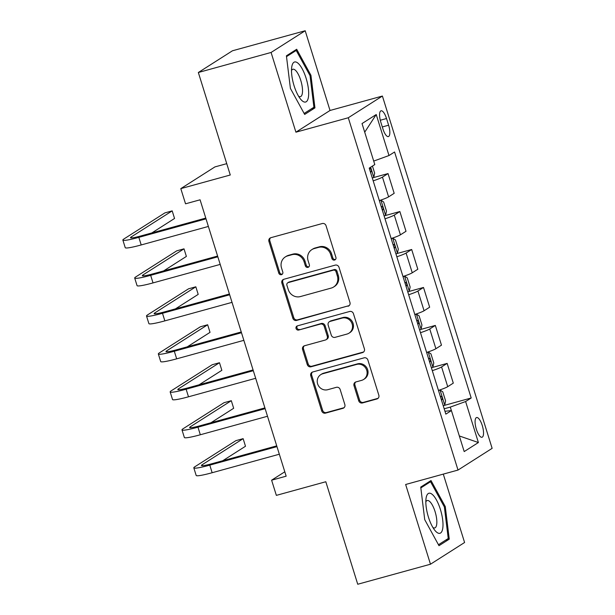 <?xml version="1.0" encoding="UTF-8"?>
<svg xmlns="http://www.w3.org/2000/svg" width="615" height="615" viewBox="0 0 615 615"><rect width="100%" height="100%" fill="white"/><g stroke="black" fill="none" stroke-linecap="round" stroke-linejoin="round"><path stroke-width="0.92" d="M334.56 260.045A2.199 2.06 -122.5 0 0 335.913 257.408L326.05 225.728A3.137 2.944 -122.5 0 0 322.26 223.537L270.854 237.697A3.137 2.944 -122.5 0 0 268.932 241.464L278.795 273.137A2.199 2.06 -122.5 0 0 281.97 274.444A2.199 2.06 -122.5 0 0 282.792 272.038L281.516 267.94A10.04 9.433 -122.5 0 1 285.268 256.955A10.04 9.433 -122.5 0 1 287.682 255.878L291.964 254.702A10.04 9.433 -122.5 0 1 304.079 261.721L305.355 265.826A2.199 2.06 -122.5 0 0 308.53 267.125A2.199 2.06 -122.5 0 0 309.353 264.719L308.077 260.622A10.04 9.433 -122.5 0 1 311.828 249.636A10.04 9.433 -122.5 0 1 314.242 248.568L318.524 247.384A10.04 9.433 -122.5 0 1 330.639 254.41L331.916 258.508A2.199 2.06 -122.5 0 0 334.56 260.045M311.828 249.636L312.751 249.052A10.04 9.433 -122.5 0 1 315.164 247.976L319.446 246.8A10.04 9.433 -122.5 0 1 331.562 253.818L332.838 257.923A2.199 2.06 -122.5 0 0 335.513 259.445M270.592 237.782A3.137 2.944 -122.5 0 0 269.847 240.88L279.717 272.553A2.199 2.06 -122.5 0 0 282.393 274.082M285.268 256.955L286.19 256.37A10.04 9.433 -122.5 0 1 288.604 255.294L292.886 254.118A10.04 9.433 -122.5 0 1 305.002 261.137L306.278 265.234A2.199 2.06 -122.5 0 0 308.953 266.764M482.26 425.519A10.224 3.359 74.6 0 0 476.594 417.539A10.224 3.359 74.6 0 0 476.356 429.278A10.224 3.359 74.6 0 0 482.022 437.257A10.224 3.359 74.6 0 0 482.26 425.519M358.699 400.757A3.137 2.944 -122.5 0 0 362.481 402.948L376.903 398.974A3.137 2.944 -122.5 0 0 378.832 395.207L367.878 360.029A3.137 2.944 -122.5 0 0 364.095 357.838L312.689 371.998A3.137 2.944 -122.5 0 0 310.76 375.765L321.714 410.943A3.137 2.944 -122.5 0 0 325.496 413.134L342.924 408.337A3.137 2.944 -122.5 0 0 344.846 404.57L340.157 389.518A3.137 2.944 -122.5 0 0 336.374 387.319L327.733 389.702A8.387 7.887 -122.5 0 1 318.032 384.929A8.387 7.887 -122.5 0 1 320.746 374.65A8.387 7.887 -122.5 0 1 322.767 373.751L356.608 364.426A8.387 7.887 -122.5 0 1 366.309 369.2A8.387 7.887 -122.5 0 1 363.596 379.478A8.387 7.887 -122.5 0 1 361.582 380.378L355.939 381.93A3.137 2.944 -122.5 0 0 354.009 385.697L358.699 400.757L359.621 400.165A3.137 2.944 -122.5 0 0 363.404 402.364L377.825 398.389A3.137 2.944 -122.5 0 0 378.094 398.305M271.084 52.459L295.915 132.187L330.024 110.477L305.194 30.75L271.084 52.459L198.345 72.501L230.271 174.998L180.802 188.628L185.538 203.811L200.083 199.806L286.167 476.179L271.615 480.184L276.35 495.375L325.812 481.745L357.738 584.25L430.477 564.216L464.586 542.499L443.292 474.119M295.915 132.187L348.29 117.757L458.014 470.06L405.646 484.489L430.477 564.216M348.029 306.262A3.137 2.944 -122.5 0 0 349.958 302.495L339.003 267.317A3.137 2.944 -122.5 0 0 335.213 265.127L283.807 279.287A3.137 2.944 -122.5 0 0 281.878 283.054L292.84 318.232A3.137 2.944 -122.5 0 0 296.622 320.423L348.951 305.678A3.137 2.944 -122.5 0 0 349.22 305.586M353.44 313.673L364.395 348.851A3.137 2.944 -122.5 0 1 362.466 352.618L311.059 366.778A3.137 2.944 -122.5 0 1 307.277 364.587L302.588 349.528A3.137 2.944 -122.5 0 1 304.517 345.761L325.366 340.018A3.137 2.944 -122.5 0 0 327.288 336.251L324.182 326.265A3.137 2.944 -122.5 0 0 320.392 324.074L298.69 330.047A2.199 2.06 -122.5 0 1 296.861 326.111A2.199 2.06 -122.5 0 1 297.391 325.873L349.651 311.482A3.137 2.944 -122.5 0 1 353.44 313.673M198.345 72.501L232.455 50.784L305.194 30.75M380.816 122.17L382.899 128.85A9.909 3.252 74.6 0 0 388.388 136.584A9.909 3.252 74.6 0 0 388.611 125.214L386.528 118.526A9.909 3.252 74.6 0 0 381.039 110.8A9.909 3.252 74.6 0 0 380.816 122.17M348.29 117.757L382.399 96.048L492.131 448.35L458.014 470.06M364.71 132.194L376.226 114.536L362.027 123.569L374.796 164.574L369.223 168.118L445.844 414.126L451.418 410.574L444.952 411.274M376.226 114.536L388.995 155.534L373.712 161.076M444.222 405.423L471.198 397.99L394.576 151.982L388.995 155.534M471.198 397.99L465.616 401.541L478.393 442.539L464.194 451.579L451.418 410.574M226.735 163.659L214.919 166.911L180.802 188.628M330.024 110.477L382.399 96.048M284.799 471.797L271.615 480.184M451.379 410.582L450.295 407.092L444.176 408.775M373.274 177.635L388.034 173.576L382.453 177.12A12.784 1.215 162.7 0 1 373.182 180.841M379.332 200.582A12.784 1.215 162.7 0 0 388.603 196.862L394.177 193.318L388.034 173.576M385.098 215.604L399.858 211.537L394.276 215.089A12.784 1.215 162.7 0 1 385.005 218.809M391.155 238.551A12.784 1.215 162.7 0 0 400.427 234.83L406.008 231.278L399.858 211.537M396.921 253.565L411.681 249.498L406.1 253.049A12.784 1.215 162.7 0 1 396.829 256.77M402.979 276.512A12.784 1.215 162.7 0 0 412.25 272.791L417.831 269.239L411.681 249.498M408.744 291.525L423.504 287.466L417.923 291.018A12.784 1.215 162.7 0 1 408.66 294.739M414.802 314.473A12.784 1.215 162.7 0 0 424.073 310.76L429.654 307.208L423.504 287.466M420.575 329.494L435.328 325.427L429.747 328.979A12.784 1.215 162.7 0 1 420.483 332.7M426.626 352.441A12.784 1.215 162.7 0 0 435.897 348.72L441.478 345.169L435.328 325.427M432.399 367.455L447.151 363.388L441.578 366.94A12.784 1.215 162.7 0 1 432.307 370.661M438.457 390.402A12.784 1.215 162.7 0 0 447.72 386.681L453.301 383.13L447.151 363.388M450.295 407.092L465.616 401.541M478.393 442.539L459.328 435.958M290.403 88.383L304.663 114.428L314.942 107.886L310.944 75.307L296.684 49.269L286.406 55.811L290.403 88.383M449.265 539.155L445.275 506.576L431.007 480.538L420.737 487.08L424.727 519.652L438.987 545.697L449.265 539.155L445.66 540.147M309.991 75.576L310.944 75.307M311.336 108.878L314.942 107.886M444.314 506.837L445.275 506.576M283.546 279.371A3.137 2.944 -122.5 0 0 282.8 282.462L293.762 317.64A3.137 2.944 -122.5 0 0 297.545 319.838L348.951 305.678M336.021 271.699A2.199 2.06 -122.5 0 0 333.376 270.162L288.25 282.593A2.199 2.06 -122.5 0 0 286.897 285.229L288.25 289.55A10.04 9.433 -122.5 0 0 300.358 296.576L331.201 288.081A10.04 9.433 -122.5 0 0 333.622 287.005A10.04 9.433 -122.5 0 0 337.366 276.02L336.021 271.699L336.943 271.115A2.199 2.06 -122.5 0 0 334.299 269.578L333.376 270.162M287.72 282.823L288.643 282.239A2.199 2.06 -122.5 0 1 289.173 282.008L334.299 269.578M333.622 287.005L334.545 286.421A10.04 9.433 -122.5 0 0 338.288 275.435L337.366 276.02M336.943 271.115L338.288 275.435M304.248 345.853A3.137 2.944 -122.5 0 0 303.51 348.943L308.2 363.995A3.137 2.944 -122.5 0 0 311.982 366.194L363.388 352.034A3.137 2.944 -122.5 0 0 363.657 351.941M326.119 339.688L327.042 339.096A3.137 2.944 -122.5 0 0 328.21 335.667L325.104 325.681A3.137 2.944 -122.5 0 0 321.314 323.482L298.69 330.047M297.368 325.881A2.199 2.06 -122.5 0 0 299.613 329.463M346.998 334.06A8.387 7.887 -122.5 0 0 349.02 333.161A8.387 7.887 -122.5 0 0 351.726 322.883A8.387 7.887 -122.5 0 0 342.032 318.109L330.109 321.399A3.137 2.944 -122.5 0 0 328.179 325.166L331.285 335.152A3.137 2.944 -122.5 0 0 335.075 337.343L346.998 334.06M349.02 333.161L349.943 332.577A8.387 7.887 -122.5 0 0 352.649 322.298A8.387 7.887 -122.5 0 0 342.955 317.525L342.032 318.109M329.348 321.73L330.27 321.145A3.137 2.944 -122.5 0 1 331.031 320.807L342.955 317.525M355.67 382.023A3.137 2.944 -122.5 0 0 354.932 385.113L359.621 400.165M363.596 379.478L364.518 378.894A8.387 7.887 -122.5 0 0 367.232 368.616A8.387 7.887 -122.5 0 0 357.53 363.842L356.608 364.426M320.746 374.65L321.668 374.058A8.387 7.887 -122.5 0 1 323.69 373.167L357.53 363.842M312.42 372.083A3.137 2.944 -122.5 0 0 311.682 375.181L322.637 410.351A3.137 2.944 -122.5 0 0 326.419 412.55L343.839 407.753A3.137 2.944 -122.5 0 0 344.108 407.66M372.452 166.065L374.658 173.161L373.759 177.366A8.472 0.8 162.7 0 1 372.321 178.081M370.522 172.308A8.472 0.8 -17.3 0 0 370.914 172.138C371.721 170.34 371.345 169.125 369.776 168.495A8.472 0.8 162.7 0 1 369.392 168.664M151.797 232.954L174.552 218.471L172.185 210.876L164.912 212.882L123.93 238.966A23.962 2.276 -17.3 0 0 122.869 240.081A23.962 2.276 -17.3 0 0 138.836 237.352L206.017 218.848M122.869 240.081L125.237 247.668A23.962 2.276 -17.3 0 0 141.204 244.947L208.377 226.443M205.779 218.079L141.143 235.883A15.975 1.514 162.7 0 1 130.495 237.705A15.975 1.514 162.7 0 1 131.203 236.96L172.185 210.876M384.144 216.042A8.472 0.8 162.7 0 0 385.582 215.335L386.481 211.122L383.645 202.012L380.854 200.152A8.472 0.8 162.7 0 1 379.417 200.859M380.854 200.152L379.647 200.482M382.353 210.276A8.472 0.8 -17.3 0 0 382.738 210.099C383.545 208.308 383.168 207.094 381.6 206.456A8.472 0.8 162.7 0 1 381.215 206.632M395.968 254.01A8.472 0.8 162.7 0 0 397.405 253.295L398.305 249.083L395.468 239.973L392.678 238.113A8.472 0.8 162.7 0 1 391.24 238.82M392.678 238.113L391.471 238.443M394.177 248.237A8.472 0.8 -17.3 0 0 394.561 248.068C395.368 246.269 394.991 245.054 393.423 244.424A8.472 0.8 162.7 0 1 393.039 244.593M407.799 291.971A8.472 0.8 162.7 0 0 409.236 291.264L410.136 287.051L407.291 277.942L404.501 276.074A8.472 0.8 162.7 0 1 403.063 276.788M404.501 276.074L403.302 276.404M406 286.198A8.472 0.8 -17.3 0 0 406.384 286.029C407.191 284.23 406.815 283.015 405.254 282.385A8.472 0.8 162.7 0 1 404.862 282.554M163.621 270.915L186.376 256.432L184.008 248.837L176.736 250.843L135.754 276.927A23.962 2.276 -17.3 0 0 134.693 278.042A23.962 2.276 -17.3 0 0 150.66 275.32L217.841 256.809M134.693 278.042L137.06 285.637A23.962 2.276 -17.3 0 0 153.027 282.908L220.201 264.404M217.602 256.048L152.966 273.852A15.975 1.514 162.7 0 1 142.319 275.666A15.975 1.514 162.7 0 1 143.026 274.92L184.008 248.837M175.444 308.876L198.199 294.393L195.831 286.805L188.559 288.804L147.577 314.888A23.962 2.276 -17.3 0 0 146.516 316.002A23.962 2.276 -17.3 0 0 162.483 313.281L229.664 294.777M146.516 316.002L148.884 323.598A23.962 2.276 -17.3 0 0 164.851 320.876L232.032 302.365M229.426 294.008L164.789 311.813A15.975 1.514 162.7 0 1 154.142 313.627A15.975 1.514 162.7 0 1 154.849 312.889L195.831 286.805M187.268 346.845L210.023 332.361L207.655 324.766L200.382 326.773L159.4 352.856A23.962 2.276 -17.3 0 0 158.339 353.971A23.962 2.276 -17.3 0 0 174.306 351.242L241.487 332.738M158.339 353.971L160.707 361.566A23.962 2.276 -17.3 0 0 176.674 358.837L243.855 340.333M241.249 331.969L176.613 349.774A15.975 1.514 162.7 0 1 165.965 351.596A15.975 1.514 162.7 0 1 166.673 350.85L207.655 324.766M419.622 329.932A8.472 0.8 162.7 0 0 421.06 329.225L421.959 325.012L419.123 315.902L416.324 314.042A8.472 0.8 162.7 0 1 414.887 314.749M416.324 314.042L415.125 314.373M417.823 324.167A8.472 0.8 -17.3 0 0 418.208 323.99C419.023 322.199 418.638 320.984 417.078 320.346A8.472 0.8 162.7 0 1 416.686 320.523M199.091 384.806L221.846 370.322L219.486 362.727L212.206 364.733L171.224 390.817A23.962 2.276 -17.3 0 0 170.163 391.932A23.962 2.276 -17.3 0 0 186.13 389.21L253.311 370.707M170.163 391.932L172.531 399.527A23.962 2.276 -17.3 0 0 188.498 396.798L255.679 378.294M253.073 369.938L188.436 387.742A15.975 1.514 162.7 0 1 177.797 389.556A15.975 1.514 162.7 0 1 178.504 388.811L219.486 362.727M308.415 97.201A20.772 6.827 74.6 0 0 302.211 68.834A20.772 6.827 74.6 0 0 291.771 66.82A20.772 6.827 74.6 0 0 291.725 67.12A20.772 6.827 74.6 0 0 300.527 99.076A20.772 6.827 74.6 0 0 308.415 97.201M298.552 96.194A14.222 4.674 74.6 0 0 300.428 96.663A14.222 4.674 74.6 0 0 302.342 93.357A14.222 4.674 74.6 0 0 299.774 77.567A14.222 4.674 74.6 0 0 292.871 69.249A14.222 4.674 74.6 0 0 291.502 70.61M286.505 56.626L296.222 50.445L310.045 75.676L313.911 107.241L304.133 113.46M293.786 51.114L296.222 50.445M428.424 517.092A20.772 6.827 74.6 0 0 434.851 530.345A20.772 6.827 74.6 0 0 442.446 529.838A20.772 6.827 74.6 0 0 440.409 509.458A20.772 6.827 74.6 0 0 431.991 494.199A20.772 6.827 74.6 0 0 426.049 498.388A20.772 6.827 74.6 0 0 428.424 517.092M432.875 527.462A14.222 4.674 74.6 0 0 434.751 527.931A14.222 4.674 74.6 0 0 435.074 511.611A14.222 4.674 74.6 0 0 427.194 500.518A14.222 4.674 74.6 0 0 425.834 501.878M428.109 482.383L430.546 481.714L444.368 506.945L448.235 538.502L438.464 544.729M420.837 487.895L430.546 481.714M431.446 367.901A8.472 0.8 162.7 0 0 432.883 367.186L433.783 362.981L430.946 353.863L428.155 352.003A8.472 0.8 162.7 0 1 426.718 352.71M428.155 352.003L426.948 352.334M429.647 362.127A8.472 0.8 -17.3 0 0 430.031 361.958C430.846 360.159 430.462 358.945 428.901 358.314A8.472 0.8 162.7 0 1 428.509 358.483M210.914 422.766L233.669 408.283L231.309 400.696L224.029 402.694L183.047 428.778A23.962 2.276 -17.3 0 0 181.994 429.9A23.962 2.276 -17.3 0 0 197.961 427.171L265.134 408.668M181.994 429.9L184.354 437.488A23.962 2.276 -17.3 0 0 200.321 434.767L267.502 416.263M264.896 407.899L200.259 425.703A15.975 1.514 162.7 0 1 189.62 427.525A15.975 1.514 162.7 0 1 190.327 426.779L231.309 400.696M443.269 405.862A8.472 0.8 162.7 0 0 444.707 405.154L445.606 400.942L442.769 391.832L439.979 389.964A8.472 0.8 162.7 0 1 438.541 390.679M439.979 389.964L438.772 390.302M441.47 400.096A8.472 0.8 -17.3 0 0 441.862 399.919C442.669 398.12 442.293 396.906 440.724 396.275A8.472 0.8 162.7 0 1 440.34 396.444M222.738 460.735L245.493 446.252L243.133 438.656L235.86 440.663L194.878 466.747A23.962 2.276 -17.3 0 0 193.817 467.861A23.962 2.276 -17.3 0 0 209.784 465.132L276.958 446.628M193.817 467.861L196.177 475.457A23.962 2.276 -17.3 0 0 212.144 472.727L279.325 454.224M276.719 445.867L212.09 463.672A15.975 1.514 162.7 0 1 201.443 465.486A15.975 1.514 162.7 0 1 202.15 464.74L243.133 438.656M388.603 196.862L382.453 177.12M400.427 234.83L394.276 215.089M412.25 272.791L406.1 253.049M424.073 310.76L417.923 291.018M435.897 348.72L429.747 328.979M447.72 386.681L441.578 366.94M380.285 120.248L386.528 118.526M382.307 126.951L388.611 125.214M331.562 253.818L330.639 254.41M319.446 246.8L318.524 247.384M315.164 247.976L314.242 248.568M306.278 265.234L305.355 265.826M305.002 261.137L304.079 261.721M292.886 254.118L291.964 254.702M288.604 255.294L287.682 255.878M279.717 272.553L278.795 273.137M269.847 240.88L268.932 241.464M332.838 257.923L331.916 258.508M297.545 319.838L296.622 320.423M293.762 317.64L292.84 318.232M282.8 282.462L281.878 283.054M289.173 282.008L288.25 282.593M363.388 352.034L362.466 352.618M311.982 366.194L311.059 366.778M308.2 363.995L307.277 364.587M303.51 348.943L302.588 349.528M328.21 335.667L327.288 336.251M325.104 325.681L324.182 326.265M321.314 323.482L320.392 324.074M331.031 320.807L330.109 321.399M354.932 385.113L354.009 385.697M323.69 373.167L322.767 373.751M343.839 407.753L342.924 408.337M326.419 412.55L325.496 413.134M322.637 410.351L321.714 410.943M311.682 375.181L310.76 375.765M377.825 398.389L376.903 398.974M363.404 402.364L362.481 402.948M373.782 177.266L370.653 167.211M370.507 172.246L370.914 172.138M138.836 237.352L141.204 244.947M131.203 236.96L131.502 237.913M385.605 215.227L380.923 200.198M382.33 210.215L382.738 210.099M397.436 253.188L392.747 238.159M394.154 248.176L394.561 248.068M409.259 291.156L404.578 276.12M405.977 286.144L406.384 286.029M150.66 275.32L153.027 282.908M143.026 274.92L143.326 275.881M162.483 313.281L164.851 320.876M154.849 312.889L155.149 313.842M174.306 351.242L176.674 358.837M166.673 350.85L166.972 351.803M421.083 329.117L416.401 314.088M417.8 324.105L418.208 323.99M186.13 389.21L188.498 396.798M178.504 388.811L178.796 389.772M432.906 367.086L428.224 352.049M429.631 362.066L430.031 361.958M197.961 427.171L200.321 434.767M190.327 426.779L190.619 427.733M444.73 405.047L440.048 390.01M441.455 400.034L441.862 399.919M209.784 465.132L212.144 472.727M202.15 464.74L202.443 465.693"/></g></svg>
